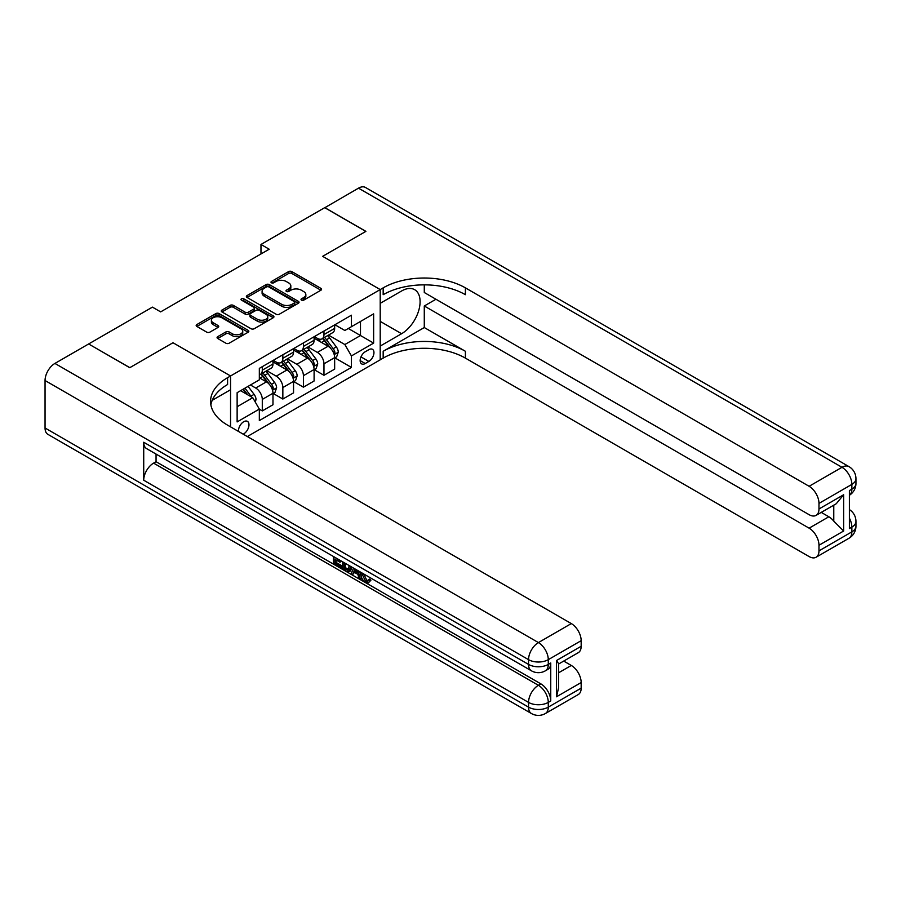 <?xml version="1.0" encoding="UTF-8"?>
<svg xmlns="http://www.w3.org/2000/svg" width="901" height="901" viewBox="0 0 901 901"><rect width="100%" height="100%" fill="white"/><g stroke="black" fill="none" stroke-linecap="round" stroke-linejoin="round"><path stroke-width="1.35" d="M301.486 300.134A1.599 0.924 0 0 0 303.738 300.134L320.891 290.235A2.286 1.318 0 0 0 321.556 289.3A2.286 1.318 0 0 0 320.891 288.365L291.834 271.595A2.286 1.318 0 0 0 288.602 271.595L271.46 281.495A1.599 0.924 0 0 0 270.987 282.148A1.599 0.924 0 0 0 271.46 282.801A1.599 0.924 0 0 0 273.713 282.801L275.931 281.517A7.309 4.212 0 0 1 286.27 281.517L288.692 282.914A7.309 4.212 0 0 1 290.832 285.899A7.309 4.212 0 0 1 288.692 288.883L286.473 290.156A1.599 0.924 0 0 0 286 290.809A1.599 0.924 0 0 0 286.473 291.462A1.599 0.924 0 0 0 288.725 291.462L290.944 290.178A7.309 4.212 0 0 1 301.283 290.178L303.705 291.575A7.309 4.212 0 0 1 305.844 294.559A7.309 4.212 0 0 1 303.705 297.544L301.486 298.828A1.599 0.924 0 0 0 301.013 299.481A1.599 0.924 0 0 0 301.486 300.134L301.486 298.828M243.191 434.158A7.445 4.302 120 0 0 243.709 433.888A7.445 4.302 120 0 0 248.575 427.322A7.445 4.302 120 0 0 247.437 421.364A7.445 4.302 120 0 0 243.709 421.736A7.445 4.302 120 0 0 238.472 431.433M217.738 336.636A2.286 1.318 0 0 0 217.073 337.571A2.286 1.318 0 0 0 217.738 338.506L225.892 343.213A2.286 1.318 0 0 0 229.124 343.213L248.169 332.21A2.286 1.318 0 0 0 248.834 331.286A2.286 1.318 0 0 0 248.169 330.352L219.112 313.571A2.286 1.318 0 0 0 215.891 313.571L196.835 324.574A2.286 1.318 0 0 0 196.17 325.509A2.286 1.318 0 0 0 196.835 326.432L206.689 332.12A2.286 1.318 0 0 0 209.91 332.12L218.065 327.412A2.286 1.318 0 0 0 218.729 326.477A2.286 1.318 0 0 0 218.065 325.554L213.177 322.727A6.104 3.525 0 0 1 211.397 320.238A6.104 3.525 0 0 1 215.159 316.983A6.104 3.525 0 0 1 221.815 317.749L240.95 328.786A6.104 3.525 0 0 1 242.741 331.286A6.104 3.525 0 0 1 238.968 334.541A6.104 3.525 0 0 1 232.312 333.775L229.124 331.94A2.286 1.318 0 0 0 225.892 331.94L217.738 336.636L217.738 338.506L225.892 333.832L225.892 331.94M45.05 427.998L528.549 707.139A13.954 8.053 120 0 0 531.432 713.524L47.944 434.383A13.954 8.053 -60 0 1 45.05 427.998L45.05 380.526A13.954 8.053 -60 0 1 54.916 363.43L88.636 343.968L129.744 367.709L172.992 342.74L129.823 367.653L88.715 344.013M88.715 343.923L152.438 307.128L160.66 311.881L269.196 249.217L260.975 244.464L324.709 207.669L365.817 231.411L322.648 256.334L380.211 289.57L230.555 375.965L172.992 342.74L230.555 375.965L227.593 377.677A58.148 33.574 0 0 0 210.564 401.407A58.148 33.574 0 0 0 227.593 425.148L571.302 623.582A13.954 8.053 60 0 1 581.168 640.679L548.281 659.667L548.281 664.42L550.748 662.99A13.954 8.053 60 0 1 547.853 669.375L545.387 670.806A13.954 8.053 -120 0 0 548.281 664.42A13.954 8.053 0 0 1 528.549 664.42L528.549 659.667L45.05 380.526M276.1 314.224A2.286 1.318 0 0 0 279.321 314.224L298.377 303.232A2.286 1.318 0 0 0 299.042 302.297A2.286 1.318 0 0 0 298.377 301.362L269.32 284.592A2.286 1.318 0 0 0 266.088 284.592L247.043 295.584A2.286 1.318 0 0 0 246.367 296.519A2.286 1.318 0 0 0 247.043 297.454L276.1 314.224M242.11 300.472A1.599 0.924 0 0 1 243.732 300.697L243.732 298.805L273.273 315.857A2.286 1.318 0 0 1 273.938 316.792A2.286 1.318 0 0 1 273.273 317.726L254.228 328.719A2.286 1.318 0 0 1 250.996 328.719L221.939 311.949L221.939 310.079A2.286 1.318 0 0 0 221.274 311.014A2.286 1.318 0 0 0 221.939 311.949M221.939 310.079L230.093 305.371A2.286 1.318 0 0 1 233.325 305.371L245.106 312.174A2.286 1.318 0 0 0 248.327 312.174L253.744 309.054A2.286 1.318 0 0 0 254.409 308.119A2.286 1.318 0 0 0 253.744 307.196L241.468 300.112A1.599 0.924 0 0 1 241.006 299.459A1.599 0.924 0 0 1 241.986 298.603A1.599 0.924 0 0 1 243.732 298.805M368.858 349.667L365.243 351.75A7.208 4.167 120 0 0 360.535 358.114A7.208 4.167 120 0 0 361.639 363.891A7.208 4.167 120 0 0 365.243 363.531L368.858 361.436A7.208 4.167 120 0 0 373.566 355.084A7.208 4.167 120 0 0 372.462 349.306A7.208 4.167 120 0 0 368.858 349.667M230.555 426.86L230.555 375.965L230.555 389.739L212.208 400.326M247.325 436.546L383.173 358.114A58.148 33.574 180 0 1 465.4 358.114L809.109 556.559A13.954 8.053 -120 0 0 816.081 557.246A13.954 8.053 -120 0 0 818.975 550.86L851.862 531.872L851.862 527.119L849.395 528.549L849.395 490.572L851.862 489.142L851.862 484.4L818.975 503.389L818.975 508.986L843.64 494.75L843.64 531.016L833.774 521.15L833.774 505.157M324.788 207.624L365.896 231.366L322.648 256.334L380.211 289.57L380.211 359.826L380.211 346.063L401.587 333.719A26.163 15.103 120 0 0 418.683 310.665A26.163 15.103 120 0 0 414.674 289.694A26.163 15.103 120 0 0 401.587 290.989L380.211 303.333L380.211 289.57L383.173 287.858A58.148 33.574 180 0 1 465.4 287.858L809.109 486.292L841.996 467.304L358.497 188.163L324.788 207.726M334.902 324.743L344.846 330.487L351.424 326.691L351.424 315.204L259.33 368.374L259.33 379.862L237.132 392.678L237.132 421.916L259.33 409.099L259.33 420.587L351.424 367.417L351.424 355.929L344.846 344.542L328.493 335.093M351.424 326.691L373.633 313.875L373.633 343.112L351.424 355.929M260.975 244.464L260.975 253.958M348.304 328.493L360.479 335.521L360.479 321.466L373.633 313.875M344.846 344.542L360.479 335.521L373.633 343.112M237.132 406.734L252.753 397.713L240.59 390.685M259.33 409.2L262.292 410.912L262.292 399.413A9.303 5.372 -120 0 0 255.715 388.027L250.455 384.986M262.292 410.912L272.98 404.74L272.98 393.253A9.303 5.372 -120 0 0 266.403 381.855L259.33 377.767M273.228 393.489L282.846 399.042L282.846 387.554A9.303 5.372 -120 0 0 276.269 376.156L266.831 370.705M282.846 399.042L293.546 392.87L293.546 381.382A9.303 5.372 -120 0 0 286.957 369.984L272.98 361.909M293.782 381.619L303.412 387.171L303.412 375.683A9.303 5.372 -120 0 0 296.834 364.286L287.385 358.835M303.412 387.171L314.1 380.999L314.1 369.511A9.303 5.372 -120 0 0 307.523 358.114L293.546 350.05M314.348 369.748L323.966 375.3L323.966 363.813A9.303 5.372 -120 0 0 317.389 352.415L307.939 346.964M323.966 375.3L334.654 369.128L334.654 357.641A9.303 5.372 -120 0 0 328.077 346.243L314.1 338.179M314.348 336.614L317.389 338.371A9.303 5.372 -120 0 0 322.04 338.832A9.303 5.372 -120 0 0 323.966 334.575L323.966 331.061M293.782 348.484L296.834 350.241A9.303 5.372 -120 0 0 301.486 350.692A9.303 5.372 -120 0 0 303.412 346.435L303.412 342.921M273.228 360.344L276.269 362.101A9.303 5.372 -120 0 0 280.921 362.562A9.303 5.372 -120 0 0 282.846 358.305L282.846 354.791M334.902 357.877L351.424 367.417M322.04 338.832L332.728 332.66A9.303 5.372 -120 0 0 334.654 328.403L334.654 324.889M301.486 350.692L312.174 344.52A9.303 5.372 -120 0 0 314.1 340.263L314.1 336.749M280.921 362.562L291.609 356.391A9.303 5.372 -120 0 0 293.546 352.133L293.546 348.619M259.33 374.805A9.303 5.372 -120 0 0 260.366 374.433L271.055 368.261A9.303 5.372 -120 0 0 272.98 364.004L272.98 360.49M260.366 374.433A9.303 5.372 -120 0 0 262.292 370.176L262.292 366.662M252.753 397.713L259.33 409.099M302.117 300.36L303.705 299.447A7.309 4.212 0 0 0 305.844 296.463L305.844 294.559M290.832 285.899L290.832 287.791A7.309 4.212 0 0 1 288.692 290.775L287.104 291.687M320.891 288.365L320.891 290.235L291.834 273.487A2.286 1.318 0 0 0 288.602 273.487L272.091 283.027M298.344 303.243L269.32 286.484A2.286 1.318 0 0 0 266.088 286.484L247.065 297.465L247.043 295.584M294.334 302.95A1.599 0.924 0 0 0 294.807 302.297A1.599 0.924 0 0 0 294.334 301.644L268.836 286.923A1.599 0.924 0 0 0 266.572 286.923L264.23 288.275A7.309 4.212 0 0 0 262.09 291.26A7.309 4.212 0 0 0 264.23 294.233L281.664 304.301A7.309 4.212 0 0 0 291.992 304.301L294.334 302.95L294.334 304.853A1.599 0.924 0 0 0 294.807 304.2L294.807 302.297M262.09 291.26L262.09 293.152A7.309 4.212 0 0 0 264.23 296.136L264.23 294.233M294.334 304.853L291.992 306.205A7.309 4.212 0 0 1 281.664 306.205L264.23 296.136M221.973 311.96L230.093 307.275L230.093 305.371M254.409 308.119L254.409 310.023A2.286 1.318 0 0 1 253.744 310.958L248.327 314.077A2.286 1.318 0 0 1 245.106 314.077L233.325 307.275A2.286 1.318 0 0 0 230.093 307.275M243.732 300.697L273.24 317.738M257.337 319.236A6.104 3.525 0 0 0 263.982 320.001A6.104 3.525 0 0 0 267.755 316.747A6.104 3.525 0 0 0 265.964 314.246L259.229 310.361A2.286 1.318 0 0 0 255.997 310.361L250.591 313.48A2.286 1.318 0 0 0 249.926 314.415A2.286 1.318 0 0 0 250.591 315.35L257.337 319.236L257.337 321.139A6.104 3.525 0 0 0 263.982 321.905A6.104 3.525 0 0 0 267.755 318.639L267.755 316.747M249.926 314.415L249.926 316.307A2.286 1.318 0 0 0 250.591 317.242L250.591 315.35M257.337 321.139L250.591 317.242M242.741 331.286L242.741 333.179A6.104 3.525 0 0 1 238.968 336.433A6.104 3.525 0 0 1 232.312 335.679L229.124 333.832A2.286 1.318 0 0 0 225.892 333.832M211.397 320.238L211.397 322.141A6.104 3.525 0 0 0 213.177 324.63L213.177 322.727M218.031 327.435L213.177 324.63M248.135 332.232L219.112 315.474A2.286 1.318 0 0 0 215.891 315.474L196.869 326.455M334.654 358.024L336.625 356.886L338.269 352.133A6.161 3.559 -120 0 0 336.31 346.885L329.586 337.92A17.795 10.271 -120 0 0 327.649 335.589M320.959 342.143A17.795 10.271 -120 0 0 317.321 338.325M334.091 354.251L334.947 352.392A6.161 3.559 -120 0 0 333.179 348.687L326.455 339.722A17.795 10.271 -120 0 0 324.518 337.391M322.862 338.348A14.765 8.526 60 0 1 325.284 341.107L330.971 348.698M322.547 338.539A17.795 10.271 60 0 1 324.484 340.86L328.955 346.829M314.1 369.894L316.071 368.746L317.715 364.004A6.161 3.559 -120 0 0 315.744 358.756L309.032 349.791A17.795 10.271 -120 0 0 307.083 347.459M300.405 354.014A17.795 10.271 -120 0 0 296.767 350.196M313.537 366.11L314.393 364.263A6.161 3.559 -120 0 0 312.624 360.558L305.901 351.593A17.795 10.271 -120 0 0 303.964 349.261M302.308 350.219A14.765 8.526 60 0 1 304.729 352.978L310.417 360.569M301.993 350.399A17.795 10.271 60 0 1 303.93 352.73L308.401 358.688M293.546 381.754L295.517 380.616L297.161 375.875A6.161 3.559 -120 0 0 295.19 370.626L288.466 361.65A17.795 10.271 -120 0 0 286.529 359.33M279.851 365.874A17.795 10.271 -120 0 0 276.202 362.067M292.983 377.981L293.827 376.134A6.161 3.559 -120 0 0 292.07 372.428L285.347 363.452A17.795 10.271 -120 0 0 283.41 361.132M281.754 362.089A14.765 8.526 60 0 1 284.175 364.849L289.863 372.44M281.427 362.27A17.795 10.271 60 0 1 283.376 364.601L287.836 370.559M272.98 393.624L274.963 392.487L276.596 387.745A6.161 3.559 -120 0 0 274.636 382.497L267.912 373.521A17.795 10.271 -120 0 0 265.975 371.201M272.417 389.851L273.273 388.004A6.161 3.559 -120 0 0 271.505 384.299L264.793 375.323A17.795 10.271 -120 0 0 262.844 373.003M261.189 373.96A14.765 8.526 60 0 1 263.621 376.708L269.309 384.299M260.873 374.14A17.795 10.271 60 0 1 262.822 376.46L267.282 382.429M255.22 401.981L256.042 399.605A6.161 3.559 -120 0 0 254.082 394.356L248.079 386.36M251.514 396.992A6.161 3.559 -120 0 0 250.951 396.17L244.959 388.162M243.416 389.052L247.719 394.807M242.988 389.3L246.637 394.176M424.281 327.547L383.173 351.277A58.148 33.574 180 0 1 465.4 351.277L424.281 327.547L424.281 305.991L435.96 299.245M424.281 284.862L424.281 292.51L809.109 514.685A13.954 8.053 -120 0 0 816.081 515.372A13.954 8.053 -120 0 0 818.975 508.986M843.64 531.016L818.975 545.263L818.975 550.86M818.975 545.263A13.954 8.053 -120 0 0 809.109 528.166L828.841 516.769A13.954 8.053 60 0 1 833.774 521.15M424.281 305.991L809.109 528.166M358.497 188.163A13.954 8.053 -60 0 1 365.479 187.476L848.967 466.617A13.954 8.053 120 0 0 841.996 467.304A13.954 8.053 60 0 1 851.862 484.4A13.954 8.053 180 0 0 855.95 478.701A13.954 13.954 0 0 0 848.967 466.617M818.975 503.389A13.954 8.053 -120 0 0 809.109 486.292M821.25 512.387L828.841 516.769M383.173 287.858L383.173 294.695A58.148 33.574 180 0 1 465.4 294.695L465.4 287.858M816.081 515.372L836.263 503.727L843.64 494.75M363.711 573.903L366.763 580.289L367.912 580.695M362.529 573.284L362.393 574.669L365.446 581.044L367.371 581.28L369.534 579.028L370.919 580.21L368.453 582.812L365.581 582.44C362.551 580.379 361.019 577.518 361.008 573.869L361.121 572.473M354.476 572.383L352.528 574.759L351.052 573.903L353.541 568.103M359.803 571.707L361.774 578.577L360.456 579.332L358.981 578.476L357.855 574.331L353.654 571.898L352.528 574.759M336.129 560.028L336.129 562.461L341.952 565.817L341.952 567.134L340.634 567.889L333.426 563.733L333.426 556.48M341.321 561.041L340.004 562.269L334.823 559.273L334.823 563.215L336.129 562.461M143.721 442.245L528.549 664.42A13.954 8.053 120 0 0 531.432 670.806L146.615 448.63A13.954 8.053 -60 0 1 143.721 442.245L143.721 480.222A13.954 8.053 -60 0 1 153.587 463.125L156.053 461.706L540.882 683.882A13.954 8.053 60 0 1 550.748 700.967L550.748 662.99M156.053 461.706L156.053 454.081M351.942 567.179L350.579 570.907L349.273 571.673L346.074 571.031L342.538 568.981L342.538 561.74M556.503 660.523L558.552 663.609L558.541 688.004L556.503 696.788L556.503 660.523L581.168 646.276L581.168 640.679M581.168 646.276A13.954 8.053 60 0 1 578.284 652.673L558.541 664.06M563.711 661.075L571.302 665.456A13.954 8.053 60 0 1 581.168 682.553L556.503 696.788M550.748 700.967L548.281 702.397L548.281 707.139L581.168 688.15L581.168 682.553M581.168 688.15A13.954 8.053 60 0 1 578.284 694.536L545.387 713.524A13.954 8.053 -120 0 0 548.281 707.139A13.954 8.053 0 0 1 528.549 707.139L528.549 702.397L143.721 480.222M227.593 377.677L227.593 384.513A58.148 33.574 0 0 0 210.868 404.831M334.823 563.215L340.634 566.571L341.952 565.817M340.634 566.571L340.634 567.889M334.823 557.291L340.004 560.951L340.589 560.613M340.004 560.951L340.004 562.269M334.823 557.956L335.397 557.618M350.523 566.357L349.273 571.673M343.923 562.551L343.923 568.475L348.293 570.187L349.137 565.558M350.635 567.9L351.919 567.157M345.241 563.305L345.241 567.72L349.611 569.432M343.923 568.475L345.241 567.72M345.961 569.646L347.279 568.891M357.967 570.648L360.456 579.332M354.848 568.846L354.07 570.829L357.438 572.766L356.661 569.894M355.681 569.331L355.388 570.063L356.954 570.975M354.07 570.829L355.388 570.063M365.446 581.044L366.763 580.289M362.393 574.669L363.655 573.937M368.216 579.793L369.601 580.965L370.919 580.21M369.601 580.965L368.453 582.812M255.715 388.027L266.403 381.855M276.269 376.156L286.957 369.984M296.834 364.286L307.523 358.114M317.389 352.415L328.077 346.243M323.966 334.575L334.654 328.403M323.966 363.813L334.654 357.641M303.412 375.683L314.1 369.511M303.412 346.435L314.1 340.263M282.846 387.554L293.546 381.382M282.846 358.305L293.546 352.133M262.292 399.413L272.98 393.253M262.292 370.176L272.98 364.004M360.974 356.886L368.858 361.436M360.141 360.58L365.243 363.531M303.705 299.447L303.705 297.544M286.473 291.462L286.473 290.156M288.692 290.775L288.692 288.883M271.46 282.801L271.46 281.495M288.602 273.487L288.602 271.595M291.834 273.487L291.834 271.595M266.088 286.484L266.088 284.592M269.32 286.484L269.32 284.592M298.377 303.232L298.377 301.362M281.664 306.205L281.664 304.301M291.992 306.205L291.992 304.301M233.325 307.275L233.325 305.371M245.106 314.077L245.106 312.174M248.327 314.077L248.327 312.174M253.744 310.958L253.744 309.054M273.273 317.726L273.273 315.857M229.124 333.832L229.124 331.94M232.312 335.679L232.312 333.775M218.065 327.412L218.065 325.554M196.835 326.432L196.835 324.574M215.891 315.474L215.891 313.571M219.112 315.474L219.112 313.571M248.169 332.21L248.169 330.352M334.192 354.589L338.235 352.257M326.455 339.722L329.586 337.92M321.612 342.515L324.484 340.86M333.179 348.687L336.31 346.885M332.694 351.097L334.947 352.392M313.638 366.448L317.67 364.128M305.901 351.593L309.032 349.791M301.058 354.386L303.93 352.73M312.624 360.558L315.744 358.756M312.14 362.968L314.393 364.263M293.084 378.319L297.116 375.987M285.347 363.452L288.466 361.65M280.504 366.256L283.376 364.601M292.07 372.428L295.19 370.626M291.575 374.839L293.827 376.134M272.519 390.189L276.562 387.858M264.793 375.323L267.912 373.521M259.95 378.127L262.822 376.46M271.505 384.299L274.636 382.497M271.021 386.698L273.273 388.004M254.442 400.63L256.008 399.729M250.951 396.17L254.082 394.356M383.173 351.277L383.173 358.114M465.4 351.277L465.4 358.114M849.395 518.165A13.954 8.053 60 0 1 851.862 527.119A13.954 8.053 180 0 0 855.95 521.42A13.954 13.954 0 0 0 849.395 509.594M848.967 538.257A13.954 13.954 0 0 0 855.95 526.173A13.954 8.053 0 0 1 851.862 531.872A13.954 8.053 60 0 1 848.967 538.257L816.081 557.246M851.862 489.142A13.954 8.053 60 0 1 849.395 495.257A13.954 13.954 0 0 0 855.95 483.443A13.954 8.053 0 0 1 851.862 489.142M380.211 321.375L401.587 333.719M54.916 363.43L538.415 642.582L571.302 623.582M153.587 463.125L538.415 685.301L540.882 683.882M558.541 672.822L571.302 665.456M538.415 642.582A13.954 8.053 120 0 0 528.549 659.667A13.954 8.053 180 0 0 548.281 659.667A13.954 8.053 -120 0 0 538.415 642.582M538.415 685.301A13.954 8.053 120 0 0 528.549 702.397A13.954 8.053 180 0 0 548.281 702.397A13.954 8.053 -120 0 0 538.415 685.301M855.95 521.42L855.95 526.173M855.95 478.701L855.95 483.443M531.432 670.806A13.954 13.954 0 0 0 545.387 670.806M531.432 713.524A13.954 13.954 0 0 0 545.387 713.524"/></g></svg>

